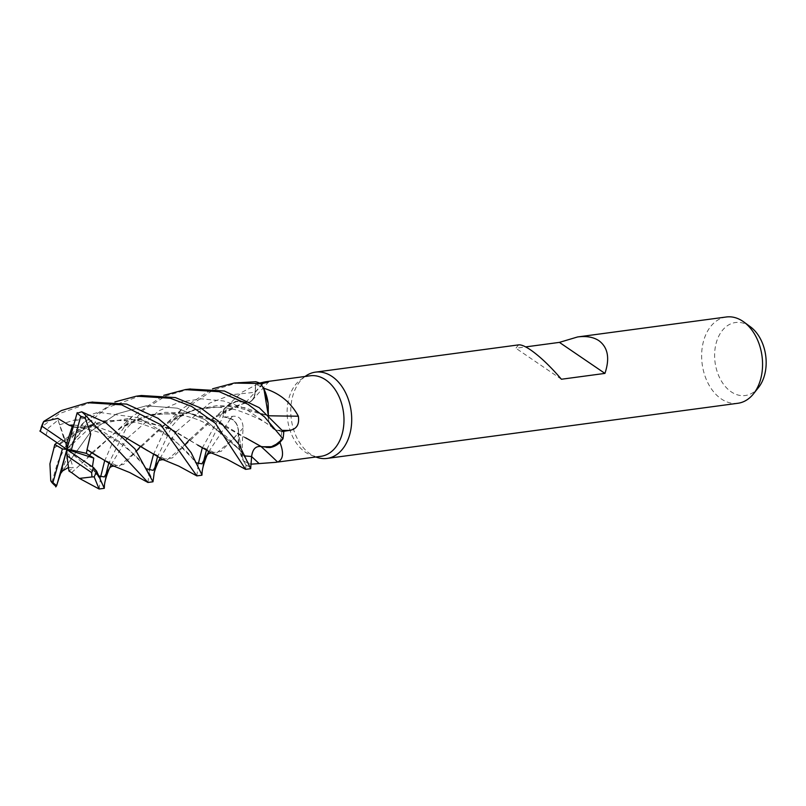 <?xml version="1.0" encoding="UTF-8"?>
<svg xmlns="http://www.w3.org/2000/svg" width="806" height="806" viewBox="0 0 806 806"><rect width="100%" height="100%" fill="white"/><g stroke="black" fill="none" stroke-linecap="round" stroke-linejoin="round"><path stroke-width="0.6" stroke-dasharray="4.03 3.02" d="M263.502 388.321L260.721 383.646A43.453 30.134 -97.6 0 0 255.754 381.812L255.079 392.28C254.112 399.514 250.978 402.859 245.689 402.305C250.978 402.859 254.112 399.514 255.079 392.28L255.764 381.742M202.225 448.055L223.796 409.952L226.617 406.597L235.664 401.479L245.82 402.456L235.664 401.479L226.617 406.597L223.856 409.871A43.453 30.134 -97.6 0 0 223.05 416.783L230.476 418.747C235.664 420.823 238.334 425.618 238.465 433.124C238.334 425.618 235.664 420.823 230.476 418.747L223 416.773L206.326 450.524M197.541 444.962L216.099 453.405L232.481 439.764L238.556 432.963L243.231 460.468L246.021 465.143A43.453 30.134 -97.6 0 0 250.988 466.976A43.453 30.134 -97.6 0 1 246.021 465.133L243.231 460.468L238.505 432.973L238.606 445.466A34.628 24.019 -97.6 0 0 243.211 460.558C242.001 454.05 241.981 443.169 243.15 427.915C242.636 419.412 239.1 415.553 232.541 416.319L225.035 417.135A40.622 28.17 -97.6 0 1 226.768 406.446A40.622 28.17 -97.6 0 1 226.818 406.295L241.951 392.24L259.592 383.052M310.139 375.787A40.622 28.17 -97.6 0 0 300.709 379.646A40.622 28.17 -97.6 0 0 287.228 415.775A40.622 28.17 -97.6 0 0 305.383 452.216A40.622 28.17 -97.6 0 0 310.834 455.078A40.622 28.17 -97.6 0 0 320.949 456.317M260.882 383.878L255.704 384.613A40.622 28.17 -97.6 0 1 263.431 388.149M305.343 376.281A43.534 30.185 -97.6 0 0 290.895 414.999A43.534 30.185 -97.6 0 0 310.35 454.03A43.534 30.185 -97.6 0 0 316.184 457.103M726.307 316.99A43.534 30.185 -97.6 0 0 701.744 352.141A43.534 30.185 -97.6 0 0 721.209 398.879A43.534 30.185 -97.6 0 0 737.893 403.272M518.58 344.877L515.88 348.222L525.653 346.902M750.376 326.783A36.824 25.54 -97.6 0 0 749.61 326.239A36.824 25.54 -97.6 0 0 716.312 342.621A36.824 25.54 -97.6 0 0 731.173 391.807A36.824 25.54 -97.6 0 0 758.527 387.485M268.942 415.775A736.926 190.156 178.8 0 1 268.217 415.755A12.513 8.675 -97.6 0 0 276.226 430.253L283.289 431.401M268.217 415.755A34.628 24.019 -97.6 0 0 268.136 403.322M273.123 446.705L282.896 438.917A43.453 30.134 -97.6 0 0 283.702 432.006L276.216 430.041C270.987 427.976 268.307 423.18 268.186 415.674C268.307 423.18 270.987 427.976 276.216 430.041L283.752 432.016M279.974 442.343A40.622 28.17 -97.6 0 0 281.717 431.653M268.267 415.15L268.096 415.836L268.327 415.201M282.886 438.917A43.453 30.134 -97.6 0 0 283.702 432.006L276.246 430.072C270.987 427.976 268.327 423.14 268.247 415.553M262.514 383.646A736.926 640.891 69.3 0 1 245.81 402.335A12.513 8.675 -97.6 0 0 252.238 400.27A12.513 8.675 -97.6 0 0 255.25 392.32L255.704 384.613M245.81 402.335A34.628 24.019 -97.6 0 0 237.024 401.207A34.628 24.019 -97.6 0 0 226.818 406.295M189.551 439.542L211.736 419.08L245.85 402.305L237.024 401.207L226.768 406.446L223.856 409.871A43.453 30.134 -97.6 0 0 223.05 416.783L230.506 418.717C235.765 420.813 238.425 425.649 238.495 433.235M260.721 383.646A43.453 30.134 -97.6 0 0 255.754 381.812L255.129 392.28C254.162 399.575 251.009 402.909 245.659 402.265M243.15 427.915A736.926 71.996 -22.9 0 1 238.536 433.034A12.513 8.675 -97.6 0 0 230.526 418.536L225.035 417.135M238.536 433.034A34.628 24.019 -97.6 0 0 238.606 445.466L243.321 460.629A40.622 28.17 -97.6 0 0 251.039 464.175L251.492 456.468A733.5 376.986 -105.1 0 1 251.613 456.579M243.211 460.558A40.622 28.17 -97.6 0 0 243.321 460.629L246.021 465.143M251.613 456.518L251.613 456.518C252.54 449.305 255.643 445.96 260.922 446.484A736.926 378.739 -105.1 0 1 261.104 446.595M251.492 456.468A12.513 8.675 -97.6 0 1 260.942 446.453A34.628 24.019 -97.6 0 0 269.728 447.572M260.509 446.403L271.753 447.139M113.636 466.009L123.61 464.417L134.733 452.962L168.001 422.022L191.516 410.496L217.872 405.438L244.349 407.665L268.197 415.775L267.612 400.37M267.199 398.496L263.985 389.298M140.738 446.202L162.58 425.89L193.903 409.77L230.758 405.69L268.237 415.815M211.273 452.901L221.277 451.31L238.485 432.983M91.874 452.65L122.19 426.777L142.43 417.196L165.361 412.299L189.289 413.125L211.545 419.08L260.499 446.393M162.5 459.4L172.454 457.909L183.476 446.645L217.106 415.362L245.84 402.275M561.409 379.243L515.88 348.222M147.972 482.462L149.322 470.351M153.432 454.594L163.487 432.661L182.075 408.894L212.552 388.814M239.08 382.397L212.724 390.316L189.884 405.67L172.313 425.81L157.392 457.113M154.661 468.639L153.321 480.094M105.747 475.197L104.387 486.3M99.188 489.01L100.609 477.021M189.682 389.026L165.794 395.948L143.911 409.72L125.414 429.759L108.659 463.621M104.558 461.173L112.094 443.643L132.073 416.581L163.749 395.353M196.855 475.903L198.266 463.913M223.786 409.972A43.524 30.185 -97.6 0 0 223 416.773M203.394 462.12L202.064 473.051M92.045 402.134L59.372 413.619L41.267 427.21M141.413 395.504L107.007 407.735L86.937 423.885L72.56 442.172L56.148 486.512M51.846 482.472L57.619 462.443L66.203 445.134L84.418 421.981L114.885 401.922M261.587 446.756L260.187 446.292M98.544 457.133L99.521 457.818M99.904 458.08L118.905 466.452L136.526 450.917M87.773 463.611L98.141 475.742L92.408 466.845M94.866 471.258L99.219 476.014M111.016 464.891L126.562 439.26M127.338 438.283L158.832 410.798L179.385 402.164L201.55 398.839L223.625 400.975L244.309 408.038L276.246 430.072M45.942 435.25L48.219 428.167L58.062 420.107L64.248 437.517L57.014 442.756M53.881 448.146L86.927 426.334L127.953 418.526L167.658 427.623L197.107 444.66M59.594 424.812L98.211 412.259L138.33 417.74L170.751 436.389L196.896 462.916M208.683 451.793L230.506 418.717M53.891 448.096L70.283 435.169L103.359 420.893L139.912 419.523L172.887 430.021L197.168 444.7M245.618 469.354L246.021 465.133M89.537 455.319L85.889 459.662L71.573 472.618M68.49 467.42L73.205 467.873L68.984 471.047M125.252 424.964L142.722 417.458C159.769 412.763 175.809 412.773 190.841 417.468C203.958 420.732 221.197 431.593 228.551 438.595L239.976 450.181L204.986 419.644L177.31 408.158L146.36 405.771L116.346 414.042L91.229 431.069L62.556 470.946L91.229 431.069L116.346 414.042L146.36 405.771L177.31 408.158L204.986 419.644L239.976 450.181L245.467 455.984L239.976 450.181L248.228 462.493L250.323 467.984M71.583 472.659L119.469 428.449L152.304 414.334L188.634 412.974L221.368 423.341L245.578 437.789M73.668 425.054L100.045 427.895L123.701 436.489M147.921 450.907L167.033 459.984L185.451 444.287M74.817 420.944L83.391 418.354L95.783 422.032L91.894 425.135L84.821 427.724L73.165 426.827M91.894 425.135L123.247 443.955L147.83 469.122M159.941 458.413L175.355 432.822M176.161 431.744L209.792 403.03L231.735 394.698L255.129 392.27M73.678 425.014L100.085 427.865L123.62 436.419M58.062 420.107L73.205 467.873M95.783 422.032L66.858 449.426L84.821 427.724M246.102 465.253A43.524 30.185 -97.6 0 0 250.988 467.047M98.141 475.742L66.858 449.426L64.248 437.517M276.226 430.253A733.5 189.269 178.8 0 0 282.483 430.354M255.25 392.32A733.5 637.909 69.3 0 0 263.088 383.565M230.526 418.536A733.5 71.663 -22.9 0 0 232.541 416.319M300.709 379.646L305.091 376.462M252.238 400.27L268.489 382.014M273.244 428.52L273.305 428.56C267.965 422.959 256.056 416.883 237.548 410.314C217.086 404.441 196.029 407.08 174.368 418.233M226.617 406.597L217.106 415.362M310.834 455.078L315.902 456.992M234.677 382.981L234.032 383.072M136.929 396.109L136.385 396.179M168.001 422.022L182.075 408.894M113.938 466.11L114.502 466.221M96.74 473.777L103.329 486.25M76.701 431.341C97.818 418.848 123.449 418.475 141.251 423.795C152.969 427.543 162.147 431.855 168.797 436.731C177.683 442.947 185.007 449.426 190.77 456.176L197.017 464.699L200.986 473.092M211.595 453.002L212.159 453.103M84.418 421.991L70.283 435.169M132.063 416.581L119.469 428.449M73.85 427.19C95.874 429.235 107.46 435.008 121.766 444.539C132.073 452.307 138.944 458.584 142.38 463.359C149.241 471.863 150.51 475.691 150.722 475.953L152.697 481.172M222.819 411.906L235.281 406.063L248.379 402.355"/><path stroke-width="1.21" d="M261.104 446.595A736.926 378.739 -105.1 0 1 277.617 462.07L320.949 456.317A40.622 28.17 -97.6 0 0 343.88 423.513A40.622 28.17 -97.6 0 0 325.715 379.888A40.622 28.17 -97.6 0 0 310.139 375.787L265.758 381.742L268.489 382.014L260.882 383.878M259.592 383.052L265.758 381.742M263.542 388.23A40.622 28.17 -97.6 0 0 263.431 388.149L268.136 403.322A34.628 24.019 -97.6 0 0 263.542 388.23L263.542 388.23C279.128 392.804 290.734 402.134 298.351 416.198C299.58 424.611 296.548 429.356 289.243 430.444L283.289 431.401M315.902 456.992L316.184 457.103A43.534 30.185 -97.6 0 0 327.035 458.423A43.534 30.185 -97.6 0 0 351.597 423.281A43.534 30.185 -97.6 0 0 332.132 376.533A43.534 30.185 -97.6 0 0 315.448 372.14A43.534 30.185 -97.6 0 0 305.343 376.281L305.091 376.462M327.035 458.423L737.893 403.272A43.534 30.185 -97.6 0 0 753.539 393.771A43.534 30.185 -97.6 0 0 743.908 322.027A43.534 30.185 -97.6 0 0 742.991 321.382A43.534 30.185 -97.6 0 0 726.307 316.99L577.58 336.958C586.365 335.83 593.498 337.079 598.959 340.716C607.976 347.457 609.971 358.348 604.933 373.4L559.404 342.379L577.58 336.958M604.933 373.4L561.409 379.243C550.387 366.347 540.111 356.564 530.57 349.895C525.18 346.258 521.19 344.575 518.58 344.877L315.448 372.14M525.653 346.902L559.404 342.379M268.942 415.775A736.926 190.156 178.8 0 0 298.351 416.198M163.749 395.353L185.269 389.62L219.222 391.696L247.986 404.249L264.58 416.964L282.966 438.817L279.974 442.343A40.622 28.17 -97.6 0 1 279.934 442.494C284.034 452.982 283.269 459.511 277.617 462.07M268.327 415.201L268.136 403.322M262.514 383.646A736.926 640.891 69.3 0 0 263.884 382.044M212.552 388.814L234.032 383.072L260.64 383.535L263.431 388.149M276.569 462.271L251.039 464.175M260.882 446.504L269.728 447.572A34.628 24.019 -97.6 0 0 279.934 442.494M269.728 447.572L279.974 442.343M136.929 396.109L141.413 395.504L175.386 397.58L201.037 408.138L221.942 423.916L239.16 444.761L250.666 468.679L251.623 456.508C252.58 449.204 255.734 445.879 261.084 446.524M267.612 400.37L267.199 398.496M263.985 389.298L268.267 415.15M271.753 447.139L272.821 446.816M753.539 393.771L758.527 387.485A36.824 25.54 -97.6 0 0 750.376 326.783L743.908 322.027M149.322 470.351L153.432 454.594M260.64 383.535L260.66 383.555A43.524 30.185 -97.6 0 0 255.764 381.742L234.677 382.981M157.392 457.113L154.661 468.639M99.219 476.014L104.276 476.94L109.284 468.639C106.07 476.739 104.437 482.623 104.387 486.3L104.286 488.325L96.589 471.097L93.415 467.54A40.622 28.17 -97.6 0 1 91.652 472.608L91.955 476.951L94.161 476.86A43.534 30.185 -97.6 0 0 96.589 471.097M94.161 476.86L99.128 489L104.286 488.325M282.966 438.817A43.524 30.185 -97.6 0 0 283.752 432.016L259.24 407.685L224.36 391.001L189.682 389.026M108.659 463.621L105.747 475.197M100.609 477.021L104.558 461.173M198.266 463.913L202.225 448.055M206.326 450.524L203.394 462.12M201.963 474.966L191.173 452.74L174.549 432.026L157.936 418.274L126.693 404.108L92.045 402.134M43.695 421.447A43.534 30.185 -97.6 0 0 41.267 427.21L40.3 431.321A40.622 28.17 -97.6 0 1 42.063 426.253L43.695 421.447L61.407 410.546L87.602 402.728L121.555 404.803L160.656 424.661L196.805 475.883L201.923 475.218M53.931 448.166L49.922 463.863L50.768 480.85L51.846 482.472A43.534 30.185 -97.6 0 0 56.148 486.512M114.885 401.922L136.375 396.179L170.419 398.245L191.647 406.415L215.424 423.331L245.598 469.354L226.768 459.128L211.273 452.901L197.541 444.962M260.922 446.484C255.643 445.96 252.54 449.305 251.613 456.518L245.467 455.984L251.613 456.518M282.886 438.917L273.184 446.685L261.638 446.776M87.008 449.718L90.695 434.071L85.144 417.72L86.01 415.836L147.961 482.462L152.989 481.787L134.924 448.851L105.727 422.676L81.708 411.795L77.033 413.276A40.622 28.17 -97.6 0 1 80.791 416.289L85.144 417.72M87.169 449.748L113.636 466.009L129.756 472.558L147.961 482.472M260.721 383.646L263.502 388.321M92.408 466.845L93.768 458.08L86.333 453.365L87.119 449.738L98.544 457.133M136.526 450.917L140.738 446.202M93.889 467.863L66.858 449.426L71.331 449.95L80.791 416.289M114.502 466.221C111.984 465.999 110.241 466.805 109.284 468.639L111.016 464.891M126.562 439.26L127.338 438.283M39.826 430.988L66.858 449.426L93.768 458.08M57.014 442.756L54.768 444.499L53.881 448.146M196.896 462.916L201.913 463.843L208.683 451.793M212.159 453.103C209.651 452.861 207.888 453.697 206.88 455.642C203.817 463.369 202.215 469.173 202.074 473.051L201.963 474.935M245.608 469.354L250.666 468.679M59.11 476.991L58.344 480.215L60.42 473.807L62.566 470.936L68.49 467.42M55.745 486.905L56.692 485.544L66.858 449.426L66.777 443.088L42.063 426.253M91.874 452.65L89.537 455.319M60.42 473.807L66.858 449.426L66.928 455.763L68.984 471.047L71.573 472.618M71.563 472.538L79.421 478.411L91.955 476.951M245.528 437.759L261.587 446.756M73.165 426.827L69.427 425.266L73.668 425.054M123.701 436.489L162.5 459.4L178.821 466.12L196.805 475.883M185.451 444.287L189.551 439.542M147.83 469.122L153.211 470.361L158.5 461.274M152.989 481.787L153.976 474.533C153.795 473.051 155.387 468.477 158.742 460.8L159.941 458.413M175.355 432.822L176.161 431.744M77.215 412.632L66.858 449.426L62.384 448.912L52.924 482.572A40.622 28.17 -97.6 0 0 56.682 485.585M69.387 425.387L57.77 418.354L43.957 421.609M69.437 425.215L73.678 425.014M123.62 436.419L147.841 450.856M86.333 453.365L71.331 449.95M86.01 415.836A43.534 30.185 -97.6 0 0 81.708 411.795M72.127 426.817L66.777 443.088M52.924 482.572L50.768 480.85M54.768 444.499L62.384 448.912M66.928 455.763L91.652 472.608M282.483 430.354A733.5 189.269 178.8 0 0 289.243 430.444M251.613 456.579A733.5 376.986 -105.1 0 1 258.706 463.198M190.357 388.935L185.299 389.61M92.69 402.043L87.602 402.728M58.344 480.215L57.307 483.419M99.128 489L79.421 478.411M158.429 461.385C158.631 460.397 160.323 459.823 163.497 459.662"/></g></svg>
